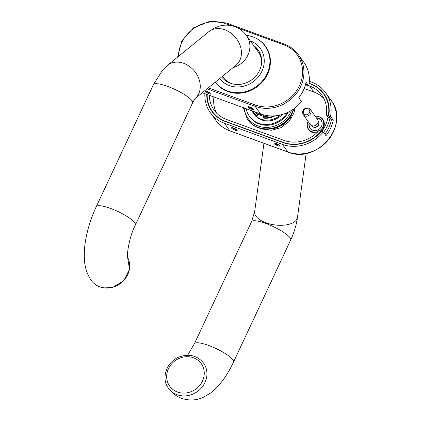 <?xml version="1.0" encoding="UTF-8"?>
<svg xmlns="http://www.w3.org/2000/svg" width="421" height="421" viewBox="0 0 421 421"><rect width="100%" height="100%" fill="white"/><g stroke="black" fill="none" stroke-linecap="round" stroke-linejoin="round"><path stroke-width="0.63" d="M305.667 83.911L306.577 85.179A33.059 29.938 -35.6 0 0 306.63 84.853M306.577 85.179L305.441 84.768M222.499 76.259L223.225 77.275A21.597 19.561 -35.6 0 0 231.271 83.542M261.688 61.761A21.597 19.561 -35.6 0 0 258.347 52.125L246.532 35.627C243.564 31.48 239.644 28.481 234.771 26.634C229.55 24.818 224.346 24.665 219.157 26.176L214.515 27.997L208.684 31.791L167.521 65.334L162.574 70.165L153.407 84.674L96.251 206.685C91.552 216.783 88.163 227.108 86.079 237.665C84.505 245.632 83.974 253.132 84.479 260.152C84.847 267.419 87.089 274.155 91.199 280.36C93.425 283.422 96.351 285.633 99.987 286.975L112.596 287.469L123.779 280.775L129.494 269.329L127.595 257.268M254.663 46.984A22.702 20.561 144.4 0 1 258.678 50.736M253.574 45.463A22.702 20.561 144.4 0 1 258.152 49.967A22.702 20.561 144.4 0 1 251.974 79.674A22.702 20.561 144.4 0 1 221.651 76.948M250.263 40.842A25.344 22.955 144.4 0 1 258.457 76.769A25.344 22.955 144.4 0 1 219.599 78.616M246.343 35.369A30.633 27.744 144.4 0 1 265.151 46.105A30.633 27.744 144.4 0 1 256.505 86.421A30.633 27.744 144.4 0 1 215.478 81.974M265.151 46.105L266.235 47.626A30.633 27.744 144.4 0 1 267.966 50.404M218.499 85.826A30.633 27.744 144.4 0 1 216.426 83.295L215.478 81.979M202.29 92.725A35.264 31.938 -35.6 0 0 202.675 92.867L260.62 113.986A35.264 31.938 -35.6 0 0 301.478 101.545L298.757 97.746A35.264 31.938 144.4 0 0 306.046 82.179L308.767 85.979A35.264 31.938 -35.6 0 0 303.867 62.324L298.431 54.73A35.264 31.938 144.4 0 1 295.489 94.614A35.264 31.938 144.4 0 1 255.179 106.387L207.048 88.847M308.767 85.979L306.967 85.326L305.741 83.605M215.31 82.116A30.854 27.944 -35.6 0 0 215.431 82.284A30.854 27.944 -35.6 0 0 256.784 87.042A30.854 27.944 -35.6 0 0 265.598 46.357A30.854 27.944 -35.6 0 0 256.052 38.274M215.326 82.1A30.854 27.944 -35.6 0 0 215.678 82.627M265.84 46.699A30.854 27.944 -35.6 0 0 262.846 43.331M257.599 115.964L257.252 115.48A17.303 15.666 144.4 0 1 253.105 111.618L253.453 112.102A17.303 15.666 -35.6 0 0 257.599 115.964L258.531 113.98L258.81 114.37M257.957 113.012L257.252 115.48M274.987 115.833A17.303 15.666 -35.6 0 1 263.393 118.075L263.046 117.591L263.825 114.965M309.335 81.311L311.54 82.116A35.264 31.938 144.4 0 1 325.628 92.709A35.264 31.938 144.4 0 1 330.527 116.364L333.248 120.164A35.264 31.938 -35.6 0 1 325.959 135.73L323.239 131.931A35.264 31.938 144.4 0 1 282.38 144.371L224.435 123.253A35.264 31.938 144.4 0 1 210.342 112.654A35.264 31.938 144.4 0 1 204.88 93.672M309.177 83.305L310.719 83.868A33.28 30.138 144.4 0 1 324.017 93.867A33.28 30.138 144.4 0 1 328.727 115.712L330.527 116.364M323.239 131.931L321.439 131.273A33.28 30.138 144.4 0 1 283.201 142.619L225.251 121.501A33.28 30.138 144.4 0 1 211.958 111.502A33.28 30.138 144.4 0 1 206.774 94.362M324.859 134.194A33.28 30.138 -35.6 0 0 331.448 119.506L328.727 115.712M333.248 120.164L331.448 119.506M309.151 83.521L310.435 83.989A33.059 29.938 144.4 0 1 323.644 93.925A33.059 29.938 144.4 0 1 328.338 115.564L326.328 114.833L327.959 117.112A30.854 27.944 144.4 0 1 321.728 131.378M321.281 131.463L321.044 131.131A33.059 29.938 144.4 0 1 283.096 142.356L225.535 121.38A33.059 29.938 144.4 0 1 212.331 111.444A33.059 29.938 144.4 0 1 207.179 94.509M321.044 131.131L319.034 130.399A30.854 27.944 144.4 0 1 284.007 140.409L226.451 119.432A30.854 27.944 144.4 0 1 214.121 110.16A30.854 27.944 144.4 0 1 209.311 95.283M308.825 85.679L309.524 85.937A30.854 27.944 144.4 0 1 321.855 95.209A30.854 27.944 144.4 0 1 326.328 114.833M328.338 115.564L329.969 117.848A33.059 29.938 144.4 0 1 323.528 132.336M304.183 88.484L313.877 92.015A30.854 27.944 144.4 0 1 323.802 98.409M213.947 96.972A30.854 27.944 -35.6 0 0 216.52 113.038M320.613 130.973A8.815 7.983 -35.6 0 0 324.317 123.179A8.815 7.983 -35.6 0 0 319.444 116.817A8.815 7.983 -35.6 0 0 318.95 116.654M307.262 125.026A8.815 7.983 -35.6 0 0 316.897 132.673M316.329 117.769A6.831 6.189 144.4 0 1 318.323 118.148A6.831 6.189 144.4 0 1 321.055 120.206A6.831 6.189 144.4 0 1 319.102 129.21A6.831 6.189 144.4 0 1 309.945 128.158A6.831 6.189 144.4 0 1 309.161 122.906M315.25 116.264A8.499 7.699 144.4 0 1 319.013 116.68A8.499 7.699 144.4 0 1 322.412 119.232A8.499 7.699 144.4 0 1 319.697 130.636M318.044 131.505A8.499 7.699 144.4 0 1 308.588 129.131A8.499 7.699 144.4 0 1 308.083 121.395M329.969 117.848L327.959 117.112M293.448 109.065A26.449 23.955 144.4 0 1 272.492 128.189A26.449 23.955 144.4 0 1 247.448 119.427L247.722 119.806A26.449 23.955 -35.6 0 0 273.145 128.479A26.449 23.955 -35.6 0 0 293.932 108.723M260.052 115.059L260.567 113.965M288.317 112.102A23.029 20.861 144.4 0 1 259.157 123.979A23.029 20.861 144.4 0 1 249.953 117.059L249.479 116.396A23.029 20.861 144.4 0 1 246.227 108.739M287.148 112.649A23.029 20.861 144.4 0 1 258.683 123.316A23.029 20.861 144.4 0 1 249.479 116.396M258.457 114.138A15.209 13.772 -35.6 0 0 263.267 116.154M252.026 110.855A18.735 16.966 -35.6 0 0 253.558 113.512L254.1 114.27A18.735 16.966 -35.6 0 0 282.286 114.454M253.558 113.512A18.735 16.966 -35.6 0 0 280.481 114.938M306.393 108.613A3.305 2.994 -35.6 0 0 303.857 113.607A3.305 2.994 -35.6 0 0 309.403 112.839A3.305 2.994 -35.6 0 0 306.393 108.613M311.966 126.058A3.968 3.594 -35.6 0 0 317.239 126.61A3.968 3.594 -35.6 0 0 318.413 121.443M303.241 114.633L310.203 124.353A4.41 3.994 -35.6 0 0 310.724 124.937L312.224 126.295A3.968 3.594 -35.6 0 0 317.076 126.379A3.968 3.594 -35.6 0 0 318.555 121.764L317.755 119.901A4.41 3.994 -35.6 0 0 317.371 119.222L310.409 109.497A4.41 3.994 144.4 0 1 309.146 115.312A4.41 3.994 144.4 0 1 303.241 114.633A4.41 3.994 144.4 0 1 303.02 110.534A4.41 3.994 144.4 0 1 306.609 107.971A4.41 3.994 144.4 0 1 310.409 109.497M310.724 124.937A4.41 3.994 -35.6 0 0 316.108 125.037A4.41 3.994 -35.6 0 0 317.755 119.901M194.807 98.819L195.244 98.425C194.855 99.082 194.918 98.288 192.523 102.998L135.373 225.009A21.597 4.82 -154.9 0 0 110.481 208.4A21.597 4.82 -154.9 0 0 96.251 206.685M127.595 257.273A21.597 19.561 144.4 0 1 123.637 280.639A21.597 19.561 144.4 0 1 99.83 286.848A21.597 19.561 144.4 0 1 91.199 280.36M192.523 102.998A21.597 4.82 -154.9 0 0 167.632 86.394A21.597 4.82 -154.9 0 0 153.407 84.674M195.17 98.514A21.597 17.24 -129.2 0 0 199.138 79.569A21.597 17.24 -129.2 0 0 183.709 63.329A21.597 17.24 -129.2 0 0 167.521 65.334M195.144 98.546L235.97 65.281A21.597 17.24 -129.2 0 0 240.391 46.305A21.597 17.24 -129.2 0 0 224.872 29.791A21.597 17.24 -129.2 0 0 208.684 31.791M233.097 67.618A21.597 19.561 -35.6 0 0 246.532 35.627M202.675 92.867L202.464 92.578M284.338 44.131A35.264 31.938 144.4 0 1 298.431 54.73C294.853 49.799 290.132 46.247 284.264 44.068A1.1 0.395 -70 0 1 284.338 44.131M260.62 113.986L255.179 106.387A1.1 0.395 110 0 1 255.363 105.034A34.159 30.938 -35.6 0 0 299.426 85.789A34.159 30.938 -35.6 0 0 283.612 44.726L238.112 28.144M253.479 109.134A3.152 0.705 25.1 0 1 250.011 108.565A3.152 0.705 25.1 0 1 248.664 106.687A3.152 0.705 25.1 0 1 253.479 109.134M210.984 93.651A3.152 0.705 25.1 0 1 207.516 93.078A3.152 0.705 25.1 0 1 206.169 91.199A3.152 0.705 25.1 0 1 210.984 93.651M231.234 25.639L225.667 23.608A34.159 30.938 -35.6 0 0 178.441 56.435M208.253 87.868L255.363 105.034M283.612 44.726A1.1 0.395 -70 0 1 284.264 44.068L226.314 22.955A1.1 0.395 110 0 0 225.667 23.608M226.393 23.013A1.1 0.395 110 0 0 226.314 22.955L209.616 21.371L193.471 27.87L181.846 40.848L177.609 57.114M207.327 91.673A1.342 0.3 -154.9 0 0 207.206 91.873A1.342 0.3 -154.9 0 0 208.716 92.762A1.342 0.3 -154.9 0 0 209.558 92.731A1.342 0.3 -154.9 0 0 209.542 92.709M249.821 107.155A1.342 0.3 -154.9 0 0 249.7 107.36A1.342 0.3 -154.9 0 0 251.205 108.25A1.342 0.3 -154.9 0 0 252.053 108.213A1.342 0.3 -154.9 0 0 252.037 108.197M306.167 153.344L297.458 217.489C296.363 225.146 294.1 232.66 290.664 240.044L233.513 362.055A21.597 4.82 -154.9 0 0 215.999 348.525A21.597 4.82 -154.9 0 0 194.391 343.731L187.629 355.25M177.078 394.724A21.597 19.561 -35.6 0 0 201.77 387.509A21.597 19.561 -35.6 0 0 203.569 363.081C197.165 355.392 188.908 353.414 178.799 357.145C166.469 362.044 160.89 378.432 168.453 388.23A21.597 19.561 -35.6 0 0 177.078 394.724M290.664 240.044A21.597 4.82 -154.9 0 0 273.15 226.514A21.597 4.82 -154.9 0 0 251.547 221.72L194.391 343.731M297.458 217.489A21.597 10.425 -172.3 0 1 274.65 224.909A21.597 10.425 -172.3 0 1 254.652 211.674L251.547 221.72M177.446 392.019A19.392 17.566 -35.6 0 0 204.196 371.701A19.392 17.566 -35.6 0 0 174.757 360.976A19.392 17.566 -35.6 0 0 177.446 392.019M254.737 111.839A16.198 14.672 -35.6 0 0 257.447 114.107M273.539 115.922A17.303 15.666 144.4 0 1 263.046 117.591M263.241 116.217A16.198 14.672 -35.6 0 0 269.477 115.864M210.342 112.654L215.784 120.253A35.264 31.938 -35.6 0 0 229.871 130.847L287.822 151.965A35.264 31.938 -35.6 0 0 328.133 140.193A35.264 31.938 -35.6 0 0 331.069 100.309C350.735 124.474 317.076 164.679 287.896 152.028A1.1 0.395 -70 0 1 287.822 151.965L282.38 144.371M224.435 123.253L229.871 130.847A1.1 0.395 110 0 0 229.95 130.91A1.1 0.395 110 0 0 230.05 130.915M276.05 143.508A3.152 0.705 25.1 0 1 279.607 146.008A3.152 0.705 25.1 0 1 274.829 144.266A3.152 0.705 25.1 0 1 276.05 143.508M233.56 128.021A3.152 0.705 25.1 0 1 237.112 130.521A3.152 0.705 25.1 0 1 232.334 128.779A3.152 0.705 25.1 0 1 233.56 128.021M310.719 83.868L310.945 84.184M288.001 152.034A1.1 0.395 -70 0 1 287.896 152.028L229.95 130.91C224.083 128.737 219.362 125.184 215.784 120.253M233.439 128.137A1.342 0.3 -154.9 0 0 233.529 128.542A1.342 0.3 -154.9 0 0 234.829 129.226A1.342 0.3 -154.9 0 0 235.655 129.173M275.934 143.619A1.342 0.3 -154.9 0 0 276.023 144.029A1.342 0.3 -154.9 0 0 277.323 144.713A1.342 0.3 -154.9 0 0 278.149 144.661M283.317 142.661L283.096 142.356M225.756 121.685L225.535 121.38M313.877 92.015L309.524 85.937M322.423 119.254A8.499 7.699 144.4 0 1 322.439 119.269A8.499 7.699 144.4 0 1 319.75 130.657M317.971 131.584A8.499 7.699 144.4 0 1 308.614 129.168A8.499 7.699 144.4 0 1 308.604 129.147L308.614 129.168M316.36 117.812A6.831 6.189 144.4 0 1 318.35 118.19A6.831 6.189 144.4 0 1 321.07 120.222M309.351 123.169L309.025 125.1L309.961 128.179A6.831 6.189 144.4 0 1 309.193 122.943M244.217 108.008A25.344 22.955 -35.6 0 0 265.146 127.41A25.344 22.955 -35.6 0 0 291.495 110.349M135.373 225.009C128.758 237.481 126.511 257.02 127.684 257.82M209.495 92.652L207.4 91.673M251.99 108.139L249.895 107.16M233.513 362.055C228.719 372.385 223.03 380.984 216.457 387.846L210.442 393.114L203.254 397.329C196.428 400.471 189.213 400.813 181.625 398.355C176.115 396.24 171.726 392.867 168.453 388.23M263.935 143.298L254.652 211.674M252.763 111.123L253.105 111.618M325.628 92.709L331.069 100.309M233.513 128.137L235.607 129.115M276.008 143.624L278.102 144.603M326.233 97.54L323.644 93.925M214.721 114.78L212.331 111.444M321.081 120.243L318.618 118.401L316.518 118.038M247.448 119.427L243.327 107.681M259.967 128.3L261.615 128.973L271.466 130.284L280.944 127.652L289.001 121.49L293.942 113.086L295.095 107.85M293.995 108.676L290.522 117.275L283.465 124.542L276.071 128.121L268.072 129.205"/></g></svg>
